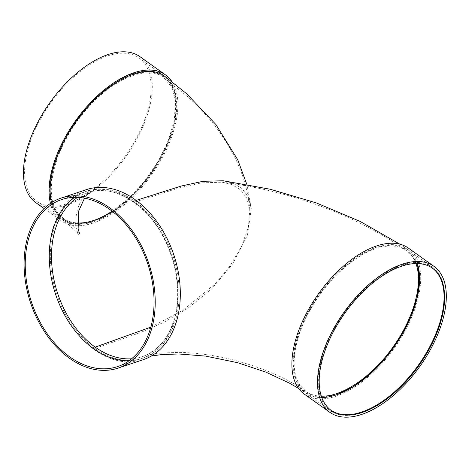 <?xml version="1.0" encoding="UTF-8"?>
<svg xmlns="http://www.w3.org/2000/svg" width="469" height="469" viewBox="0 0 469 469"><rect width="100%" height="100%" fill="white"/><g stroke="black" fill="none" stroke-linecap="round" stroke-linejoin="round"><path stroke-width="0.35" stroke-dasharray="2.35 1.76" d="M321.335 396.17C315.496 396.065 310.46 394.546 306.239 391.609L300.189 385.477C289.35 370.522 293.453 339.357 310.126 310.044C326.061 281.148 353.063 255.927 375.851 248.617C388.373 244.537 398.568 245.199 406.424 250.593C410.709 253.647 413.869 257.968 415.903 263.555M336.39 394.863L319.102 397.483L305.325 392.899L296.179 381.15L293.014 363.493L296.097 341.649L305.131 317.771L319.213 294.227L336.953 273.333L356.598 257.159L376.208 247.286A88.072 45.78 125.5 0 0 305.19 317.671A88.072 45.78 125.5 0 0 305.167 392.782A88.072 45.78 125.5 0 0 321.816 397.548M417.369 263.555A88.072 45.78 -54.5 0 0 407.438 249.367A88.072 45.78 -54.5 0 0 376.214 247.286A88.072 45.78 -54.5 0 0 376.208 247.286L393.538 244.671L407.344 249.303L417.363 263.555M77.596 197.373A86.489 60.096 71.5 0 1 87.316 192.659A86.489 60.096 71.5 0 1 134.304 202.215L179.756 187.682L201.711 182.84L221.954 182.207L232.178 184.71L240.714 189.945L246.835 198.27L249.807 209.872L248.359 227.248L241.359 246.823L229.798 266.263L215.33 283.71L183.15 310.15L150.801 327.145M133.208 74.782A87.281 45.37 -54.5 0 1 164.15 76.84A87.281 45.37 -54.5 0 1 150.414 174.245A87.281 45.37 -54.5 0 1 62.799 218.964A87.281 45.37 -54.5 0 1 62.823 144.528A87.281 45.37 -54.5 0 1 133.208 74.782M112.238 211.29L129.292 197.842L145.12 180.606L158.545 160.855L168.541 140.096L174.321 119.923L175.447 101.902L171.836 87.422L163.781 77.555C145.953 63.538 107.888 81.178 81.413 115.726C54.562 149.177 43.371 193.621 57.365 212.305L63.086 218.202C67.079 221.087 71.839 222.669 77.362 222.963M401.265 265.155A88.072 45.78 -54.5 0 1 432.494 267.236A88.072 45.78 -54.5 0 1 418.629 365.521A88.072 45.78 -54.5 0 1 330.217 410.651A88.072 45.78 -54.5 0 1 330.24 335.534A88.072 45.78 -54.5 0 1 401.265 265.155M330.956 410.199A87.281 45.37 -54.5 0 1 330.68 410.006A87.281 45.37 -54.5 0 1 330.704 335.564A87.281 45.37 -54.5 0 1 401.089 265.817A87.281 45.37 -54.5 0 1 432.037 267.881A87.281 45.37 -54.5 0 1 432.307 268.08M408.358 248.078A89.661 46.607 -54.5 0 1 394.247 348.133A89.661 46.607 -54.5 0 1 304.246 394.071M136.162 200.386L134.667 200.89A88.072 61.199 71.5 0 1 179.023 287.755A88.072 61.199 71.5 0 1 142.699 358.199A88.072 61.199 71.5 0 1 94.844 348.467L140.999 332.351L164.338 322.068L188.18 308.051L211.707 288.804L232.911 263.625L247.491 234.934L251.278 208.553L248.212 196.939L241.992 188.55L233.38 183.279L223.133 180.753M94.844 348.467A88.072 61.199 71.5 0 1 50.488 261.602A88.072 61.199 71.5 0 1 86.812 191.153A88.072 61.199 71.5 0 1 134.667 200.89M51.596 202.631L56.626 213.899L62.16 219.492C70.203 225.161 80.668 225.894 93.566 221.69C118.979 213.612 149.335 183.49 164.789 150.895C180.694 118.774 180.653 87.052 164.701 76.265M172.006 81.694A89.661 46.607 -54.5 0 1 146.064 182.083A89.661 46.607 -54.5 0 1 61.416 220.899A89.661 46.607 -54.5 0 1 50.435 203.394M139.926 56.643A89.661 46.607 -54.5 0 1 125.815 156.705A89.661 46.607 -54.5 0 1 35.814 202.643M107.782 55.852A88.072 45.78 -54.5 0 1 139.006 57.933A88.072 45.78 -54.5 0 1 125.141 156.224A88.072 45.78 -54.5 0 1 36.734 201.348A88.072 45.78 -54.5 0 1 36.758 126.237A88.072 45.78 -54.5 0 1 107.782 55.852M132.833 73.721A88.072 45.78 -54.5 0 1 164.062 75.802A88.072 45.78 -54.5 0 1 150.197 174.093A88.072 45.78 -54.5 0 1 61.785 219.216A88.072 45.78 -54.5 0 1 61.808 144.106A88.072 45.78 -54.5 0 1 132.833 73.721M95.547 219.797A87.281 45.37 -54.5 0 1 62.248 218.572A87.281 45.37 -54.5 0 1 62.271 144.135A87.281 45.37 -54.5 0 1 132.657 74.383A87.281 45.37 -54.5 0 1 163.599 76.447A87.281 45.37 -54.5 0 1 168.635 139.264A87.281 45.37 -54.5 0 1 112.114 211.191M86.314 189.652A89.661 62.301 -108.5 0 0 55.676 294.444A89.661 62.301 -108.5 0 0 143.197 359.705M128.998 360.772A88.072 61.199 -108.5 0 0 141.615 358.562A88.072 61.199 -108.5 0 0 174.931 318.727A88.072 61.199 -108.5 0 0 156.06 224.358A88.072 61.199 -108.5 0 0 85.733 191.516A88.072 61.199 -108.5 0 0 74.325 197.343M134.304 202.215A86.489 60.096 71.5 0 1 174.908 317.577A86.489 60.096 71.5 0 1 142.195 356.698A86.489 60.096 71.5 0 1 131.596 358.785M84.496 198.17L87.328 194.559L91.279 191.03L87.316 192.659C106.228 186.996 125.123 193.058 144.012 210.845C170.616 236.183 184.264 284.214 174.486 317.953C168.67 338.167 157.906 351.082 142.195 356.698C146.222 355.221 152.583 354.001 161.266 353.04L178.718 352.383C197.238 352.635 216.983 355.555 237.959 361.148C265.876 369.08 288.634 379.233 306.239 391.609M221.954 182.207C242.139 184.645 262.235 188.556 282.25 193.932C328.792 206.495 370.182 225.378 406.424 250.593M330.68 410.006L331.231 410.398M432.037 267.881L432.588 268.274M305.167 392.782L330.217 410.651M407.438 249.367L432.494 267.236M142.699 358.199L151.323 356.024M298.583 388.455L305.325 392.899M407.344 249.303L399.852 244.173M86.812 191.153L90.482 189.664L86.319 193.31C82.597 197.162 79.601 202.731 77.338 210.012C75.491 217.727 75.251 224.27 76.611 229.622L78.335 234.688C78.686 233.638 73.299 228.573 62.16 219.492M251.278 208.553L246.811 184.346M44.098 208.553L61.416 220.899M36.734 201.348L61.785 219.216M139.006 57.933L164.062 75.802M62.248 218.572L62.799 218.964M163.599 76.447L164.15 76.84M249.807 209.872C248.212 192.876 243.862 176.725 236.751 161.418C224.886 136.456 208.025 114.459 186.175 95.43L163.781 77.555M63.086 218.202L72.197 225.566C77.432 230.795 79.941 233.574 79.712 233.908M117.59 366.6L141.615 358.562M61.703 199.554L85.733 191.516"/><path stroke-width="0.7" d="M415.903 263.555C423.407 283 414.033 317.583 393.485 346.356C372.99 375.927 342.54 396.985 321.335 396.17M321.816 397.548A88.072 45.78 125.5 0 0 336.39 394.863L353.116 386.843L370.07 374.063L386.016 357.472L399.799 338.284L410.457 317.835L417.222 297.592L419.579 279.049L417.363 263.555M150.801 327.145L95.201 347.136A86.489 60.096 71.5 0 1 52.276 269.341A86.489 60.096 71.5 0 1 77.596 197.373M77.362 222.963C82.45 223.215 87.967 222.347 93.917 220.366C99.833 218.384 105.941 215.359 112.238 211.29M432.307 268.08A87.281 45.37 -54.5 0 1 418.295 365.287A87.281 45.37 -54.5 0 1 330.956 410.199M401.64 266.21A87.281 45.37 -54.5 0 1 432.588 268.274A87.281 45.37 -54.5 0 1 418.846 365.679A87.281 45.37 -54.5 0 1 331.231 410.398A87.281 45.37 -54.5 0 1 331.255 335.956A87.281 45.37 -54.5 0 1 401.64 266.21M402.173 264.217A89.661 46.607 -54.5 0 1 433.966 266.339A89.661 46.607 -54.5 0 1 419.855 366.395A89.661 46.607 -54.5 0 1 329.848 412.333A89.661 46.607 -54.5 0 1 329.877 335.868A89.661 46.607 -54.5 0 1 402.173 264.217M329.848 412.333L304.246 394.071A89.661 46.607 -54.5 0 1 304.27 317.607A89.661 46.607 -54.5 0 1 376.572 245.955A89.661 46.607 -54.5 0 1 408.358 248.078L433.966 266.339M417.369 263.555A88.072 45.78 -54.5 0 1 399.805 338.272A88.072 45.78 -54.5 0 1 336.39 394.863M399.852 244.173L360.151 221.427L316.475 202.971L270.267 189.259L223.133 180.753L202.936 181.321L181.251 186.029L136.162 200.386M246.811 184.346L237.742 159.782L215.84 124.437L186.486 93.595L164.701 76.265C147.612 62.969 112.29 77.731 85.716 109.189C60.032 138.425 45.176 179.17 51.596 202.631M50.435 203.394A89.661 46.607 -54.5 0 1 70.561 128.207A89.661 46.607 -54.5 0 1 133.741 72.789A89.661 46.607 -54.5 0 1 165.534 74.905A89.661 46.607 -54.5 0 1 172.006 81.694M44.098 208.553L35.814 202.643A89.661 46.607 -54.5 0 1 35.837 126.173A89.661 46.607 -54.5 0 1 108.14 54.527A89.661 46.607 -54.5 0 1 139.926 56.643L165.534 74.905M112.114 211.191A87.281 45.37 -54.5 0 1 95.547 219.797M118.094 368.106L143.197 359.705A89.661 62.301 -108.5 0 0 177.118 319.149A89.661 62.301 -108.5 0 0 157.901 223.086A89.661 62.301 -108.5 0 0 86.314 189.652L61.205 198.053A89.661 62.301 -108.5 0 0 30.567 302.839A89.661 62.301 -108.5 0 0 118.094 368.106A89.661 62.301 -108.5 0 0 152.009 327.55A89.661 62.301 -108.5 0 0 132.791 231.487A89.661 62.301 -108.5 0 0 61.205 198.053M74.325 197.343A88.072 61.199 -108.5 0 0 55.635 294.456A88.072 61.199 -108.5 0 0 128.998 360.772M150.907 326.764A88.072 61.199 -108.5 0 0 132.029 232.395A88.072 61.199 -108.5 0 0 61.703 199.554A88.072 61.199 -108.5 0 0 31.611 302.493A88.072 61.199 -108.5 0 0 117.59 366.6A88.072 61.199 -108.5 0 0 150.907 326.764M131.596 358.785A86.489 60.096 71.5 0 1 95.201 347.136M151.323 356.024L161.418 354.617L178.701 353.972L205.592 356.1L237.549 362.678L266.005 372.181L289.836 383.349L298.583 388.455M79.712 233.908L78.124 229.118L78.733 210.915L84.496 198.17"/></g></svg>
